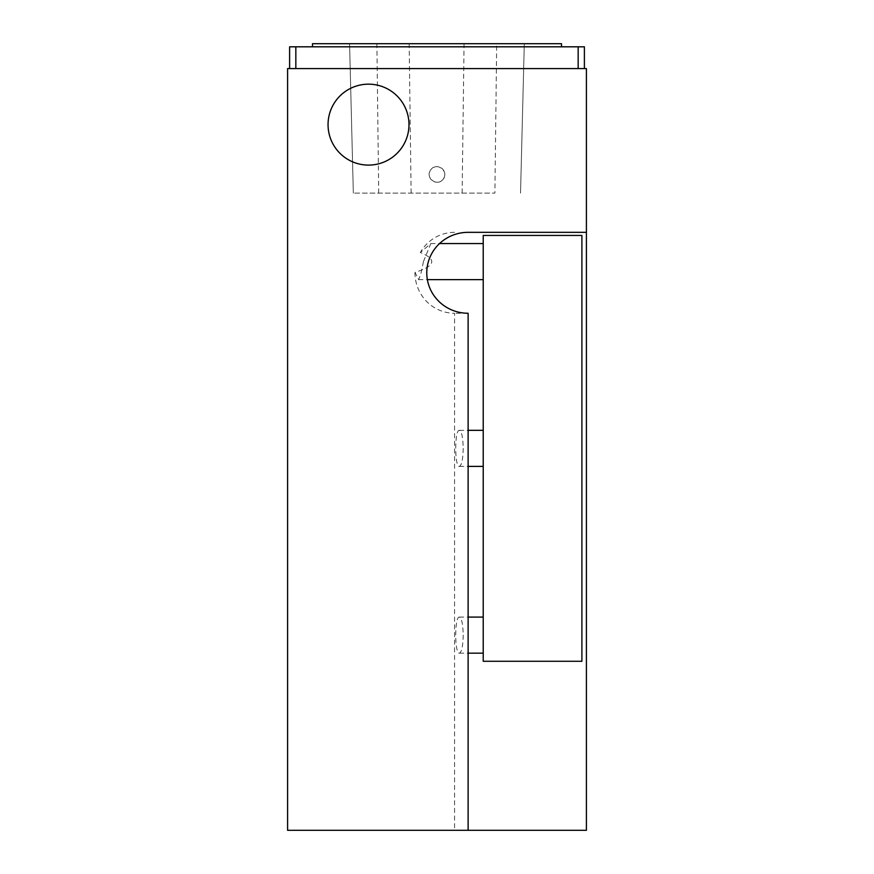 <?xml version="1.0" encoding="UTF-8"?>
<svg xmlns="http://www.w3.org/2000/svg" width="874" height="874" viewBox="0 0 874 874"><rect width="100%" height="100%" fill="white"/><g stroke="black" fill="none" stroke-linecap="round" stroke-linejoin="round"><path stroke-width="0.66" stroke-dasharray="4.37 3.28" d="M312.488 43.7L561.512 43.7M496.694 43.7L349.578 43.7L524.302 43.7L496.694 43.7L494.892 193.11L353.336 193.11L494.892 193.11M349.578 43.7L353.336 193.11L349.578 43.7M483.224 235.445L483.224 661.279L581.898 661.279L581.898 235.445L483.224 235.445M483.224 261.599L483.224 243.551L483.224 261.599M483.224 448.362L483.224 466.399L483.224 448.362M483.224 635.125L483.224 617.088L483.224 635.125M463.198 635.125C462.969 646.061 461.701 652.08 459.396 653.162C454.502 654.036 454.502 616.214 459.396 617.088C461.701 618.18 462.969 624.189 463.198 635.125M368.522 165.099A40.466 40.466 0 0 0 403.559 104.399A40.466 40.466 0 0 0 333.475 104.399A40.466 40.466 0 0 0 368.522 165.099A40.466 40.466 0 0 0 403.559 104.399A40.466 40.466 0 0 0 333.475 104.399A40.466 40.466 0 0 0 368.522 165.099M437 46.814L561.512 46.814L437 46.814M408.988 124.632A40.466 40.466 0 0 1 348.289 159.68A40.466 40.466 0 0 1 348.289 89.585A40.466 40.466 0 0 1 408.988 124.632M584.389 68.598L578.162 68.598L578.162 46.814L584.389 46.814L584.389 68.598L295.838 68.598L295.838 46.814L578.162 46.814M295.838 68.598L578.162 68.598M289.611 68.598L289.611 46.814L295.838 46.814M423.464 261.599L420.765 274.294L418.613 279.625L414.986 272.371C435.416 265.98 437.197 259.36 420.307 252.52L430.795 243.562L423.464 261.599M463.198 448.362C462.969 459.298 461.701 465.307 459.396 466.399C454.502 467.273 454.502 429.451 459.396 430.325C461.701 431.417 462.969 437.426 463.198 448.362M414.986 272.371A40.466 39.592 90 0 0 454.578 313.263L454.578 830.3L468.125 830.3L454.578 830.3M468.125 313.263L454.578 313.263M586.41 232.331L468.125 232.331M454.578 232.331A40.466 39.592 90 0 0 420.307 252.52M287.59 830.3L287.59 68.598L586.41 68.598L586.41 830.3L287.59 830.3M442.495 179.946C436.104 187.014 424.589 176.624 430.948 169.545C437.251 161.045 450.318 172.768 442.495 179.946A7.779 7.779 0 0 1 429.484 172.418A7.779 7.779 0 0 1 440.9 167.699A7.779 7.779 0 0 1 442.495 179.946M378.704 193.11L376.891 43.7M411.119 193.11L409.163 43.7M462.127 193.11L464.061 43.7M520.533 193.11L524.291 43.7L520.543 193.11M459.396 653.162L468.125 653.162M459.396 617.088L468.125 617.088M418.613 279.636L427.364 279.636M430.795 243.551L439.546 243.551M459.396 466.399L468.125 466.399M459.396 430.325L468.125 430.325"/><path stroke-width="1.31" d="M561.512 46.814L561.512 43.7L312.488 43.7L312.488 46.814M483.224 235.445L483.224 661.279L581.898 661.279L581.898 235.445L483.224 235.445M408.988 124.632A40.466 40.466 0 0 1 348.289 159.68A40.466 40.466 0 0 1 348.289 89.585A40.466 40.466 0 0 1 408.988 124.632M584.389 68.598L584.389 46.814L289.611 46.814L289.611 68.598M578.162 68.598L578.162 46.814M295.838 68.598L295.838 46.814M468.125 830.3L468.125 313.263A41.362 40.466 180 0 1 426.774 272.797A41.362 40.466 180 0 1 468.125 232.331L586.41 232.331L586.41 830.3L287.59 830.3L287.59 68.598L586.41 68.598L586.41 232.331M468.125 653.162L483.224 653.162M468.125 617.088L483.224 617.088M427.364 279.636L483.224 279.636M439.546 243.551L483.224 243.551M468.125 466.399L483.224 466.399M468.125 430.325L483.224 430.325"/></g></svg>
